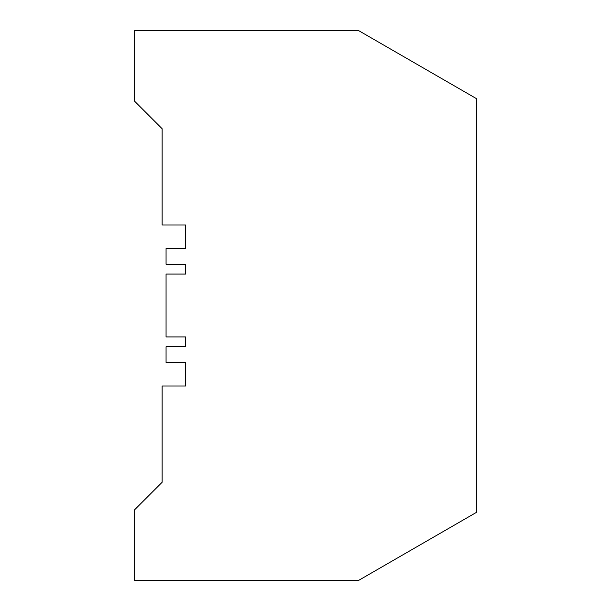 <?xml version="1.0" encoding="UTF-8"?>
<svg xmlns="http://www.w3.org/2000/svg" width="611" height="611" viewBox="0 0 611 611"><rect width="100%" height="100%" fill="white"/><g stroke="black" fill="none" stroke-linecap="round" stroke-linejoin="round"><path stroke-width="0.92" d="M476.359 98.585L358.527 30.55L134.641 30.55L134.641 101.25L162.136 128.745L162.136 224.978L185.698 224.978L185.698 248.547L166.062 248.547L166.062 264.257L185.698 264.257L185.698 274.079L166.062 274.079L166.062 336.921L185.698 336.921L185.698 346.743L166.062 346.743L166.062 362.453L185.698 362.453L185.698 386.022L162.136 386.022L162.136 482.255L134.641 509.75L134.641 580.45L358.527 580.45L476.359 512.415L476.359 98.585"/></g></svg>
